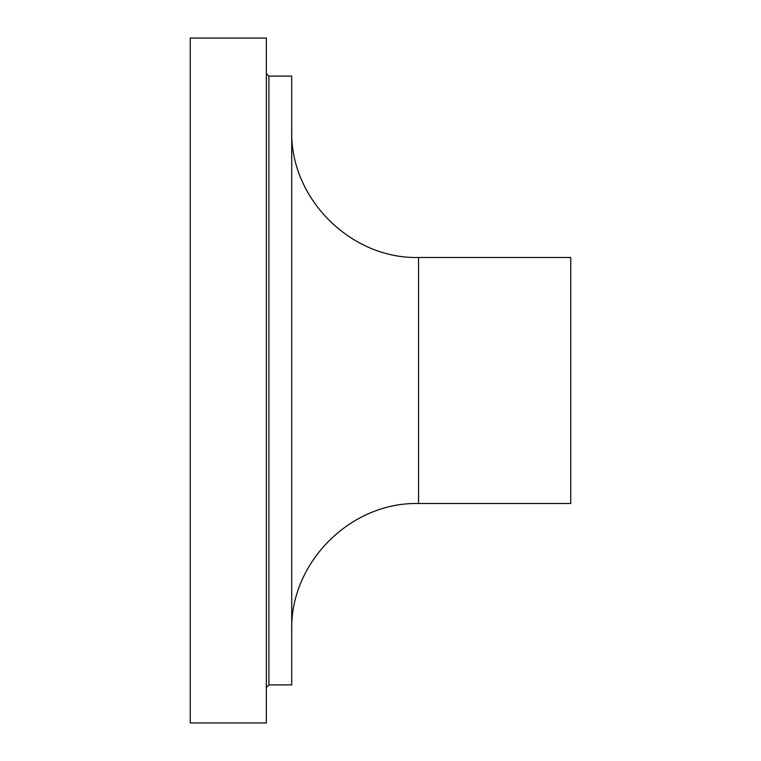<?xml version="1.0" encoding="UTF-8"?>
<svg xmlns="http://www.w3.org/2000/svg" width="761" height="761" viewBox="0 0 761 761"><rect width="100%" height="100%" fill="white"/><g stroke="black" fill="none" stroke-linecap="round" stroke-linejoin="round"><path stroke-width="1.14" d="M266.35 722.95L266.35 38.05L190.25 38.05L190.25 722.95L266.35 722.95M266.35 687.44L268.89 684.9L291.72 684.9L291.72 76.1L268.89 76.1L266.35 73.56M291.72 630.365C289.97 562.588 350.773 501.784 418.55 503.525L570.75 503.525L570.75 257.475L418.55 257.475C350.773 259.216 289.97 198.412 291.72 130.635M268.89 684.9L268.89 76.1M418.55 503.525L418.55 257.475"/></g></svg>
